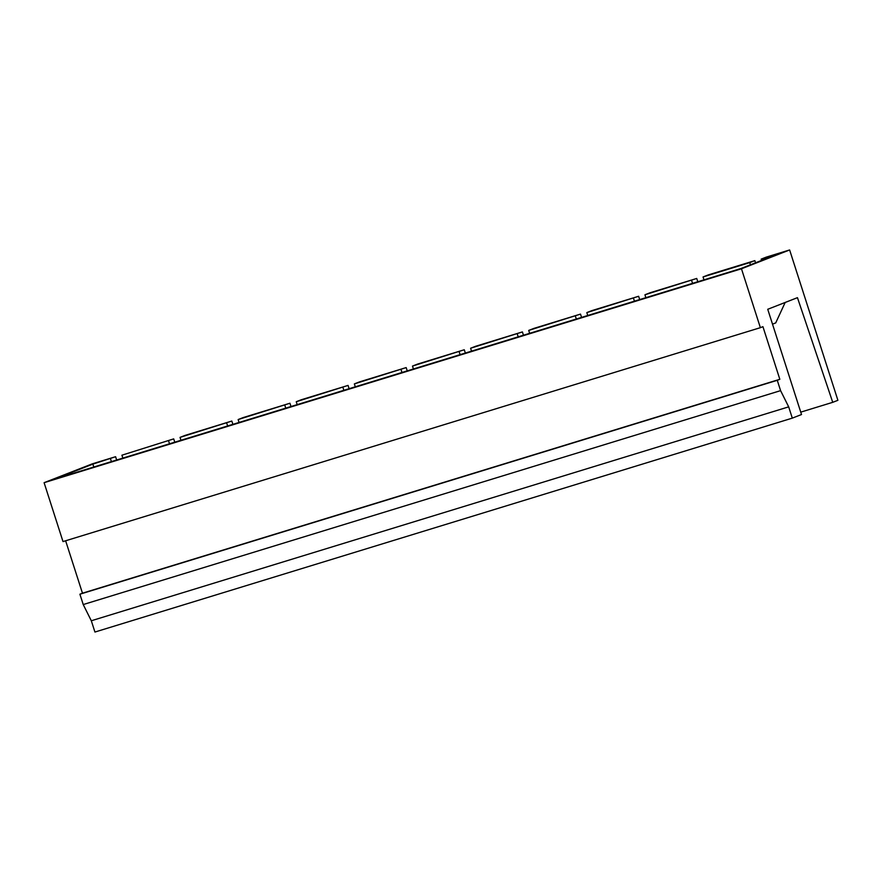 <?xml version="1.0" encoding="UTF-8"?>
<svg xmlns="http://www.w3.org/2000/svg" width="882" height="882" viewBox="0 0 882 882"><rect width="100%" height="100%" fill="white"/><g stroke="black" fill="none" stroke-linecap="round" stroke-linejoin="round"><path stroke-width="1.32" d="M792.301 418.134L801.518 414.529L767.737 309.284L797.449 297.664L832.74 402.324L837.9 400.307L789.633 249.959L741.464 268.778L760.372 327.674L762.93 326.671L779.831 379.293L777.263 380.296L780.592 390.638L788.684 406.856L792.301 418.134L94.936 632.041L91.309 620.763L788.684 406.856M65.632 540.776L82.467 593.2L79.898 594.203L83.228 604.556L91.309 620.763M789.633 249.959L766.293 257.114L761.166 259.121L778.784 253.718L740.869 268.536L54.949 478.937L92.864 464.119L115.597 456.711L92.257 463.866L44.1 482.686L63.008 541.581L760.372 327.674M832.74 402.324L800.757 412.137M173.71 438.883L121.914 455.2L173.71 438.883L174.768 442.18M180.964 440.283L180.027 437.384L185.154 435.377L231.823 421.056L232.881 424.352M239.077 422.456L238.14 419.556L243.267 417.55L289.935 403.239L290.994 406.525M297.19 404.629L296.253 401.729L301.379 399.722L348.059 385.412L349.107 388.697M355.303 386.801L354.366 383.902L359.492 381.895L406.172 367.585L407.23 370.87M413.415 368.974L412.489 366.074L417.605 364.079L464.285 349.757L465.343 353.054M471.528 351.146L470.602 348.247L475.718 346.251L522.398 331.93L523.456 335.226M529.641 333.33L528.715 330.419L533.831 328.424L580.51 314.102L581.569 317.399M587.754 315.502L586.828 312.603L591.954 310.596L638.623 296.275L639.682 299.571M645.867 297.675L644.94 294.775L650.067 292.769L696.736 278.458L697.794 281.744M703.979 279.848L703.053 276.948L708.18 274.941L754.849 260.631L755.543 262.803M115.597 456.711L116.656 460.007M44.1 482.686L741.464 268.778M82.467 593.2L779.831 379.293M79.898 594.203L777.263 380.296M83.228 604.556L780.592 390.638M785.167 302.471L775.719 322.911L772.511 324.168M168.594 440.89L169.52 443.789M180.027 437.384L231.823 421.056M226.707 423.062L227.633 425.962M238.14 419.556L289.935 403.239M284.82 405.235L285.746 408.134M296.253 401.729L348.059 385.412M342.933 387.407L343.859 390.307M354.366 383.902L406.172 367.585M401.045 369.58L401.972 372.491M412.489 366.074L464.285 349.757M459.158 351.764L460.095 354.663M470.602 348.247L522.398 331.93M517.271 333.936L518.208 336.836M528.715 330.419L580.51 314.102M575.384 316.109L576.321 319.008M586.828 312.603L638.623 296.275M633.497 298.281L634.434 301.181M644.94 294.775L696.736 278.458M691.609 280.454L692.546 283.354M703.053 276.948L749.733 262.627L750.428 264.798M754.849 260.631L749.733 262.627M761.166 259.121L761.585 260.433M110.471 458.717L111.408 461.617M121.914 455.2L122.852 458.1M92.864 464.119L93.79 467.019"/></g></svg>
